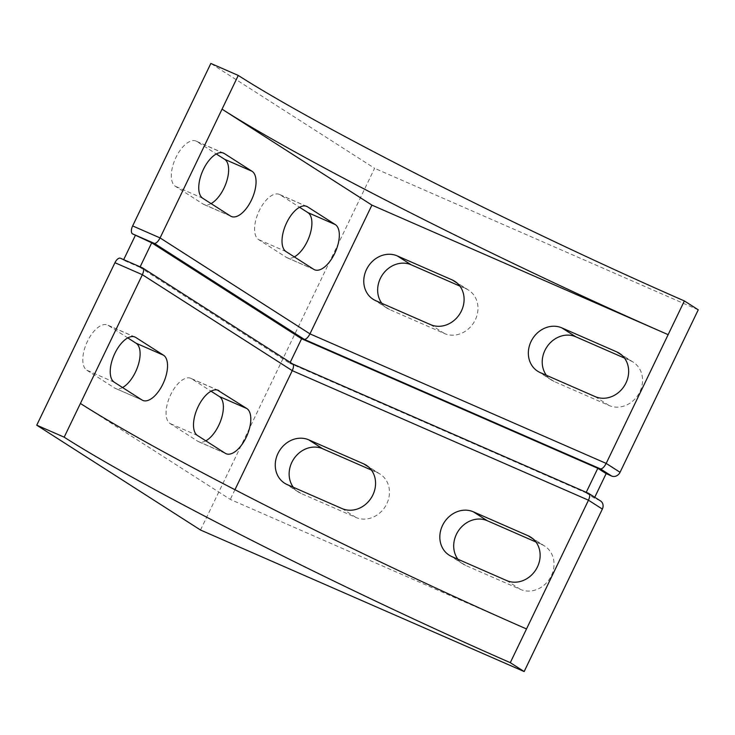 <?xml version="1.0" encoding="UTF-8"?>
<svg xmlns="http://www.w3.org/2000/svg" width="735" height="735" viewBox="0 0 735 735"><rect width="100%" height="100%" fill="white"/><g stroke="black" fill="none" stroke-linecap="round" stroke-linejoin="round"><path stroke-width="0.55" stroke-dasharray="3.67 2.76" d="M290.224 362.373L289.783 363.283L586.006 492.817L586.236 492.331M586.006 492.817L594.33 498.146L599.815 500.544A6.817 5.972 122.6 0 1 600.541 500.939M599.815 500.544L588.717 493.442L292.769 364M594.33 498.146L594.771 497.237M624.465 358.074L630.575 360.747A24.889 21.793 122.6 0 1 633.23 362.162A24.889 21.793 122.6 0 1 639.046 393.4A24.889 21.793 122.6 0 1 609.039 405.5L554.181 381.511A24.889 21.793 122.6 0 1 551.535 380.096A24.889 21.793 122.6 0 1 546.417 375.3M459.899 286.108L466.008 288.781A24.889 21.793 122.6 0 1 468.664 290.196A24.889 21.793 122.6 0 1 474.47 321.434A24.889 21.793 122.6 0 1 444.473 333.534L389.614 309.545A24.889 21.793 122.6 0 1 386.968 308.13A24.889 21.793 122.6 0 1 381.842 303.334M535.953 542.007L542.053 544.681A24.889 21.793 122.6 0 1 544.708 546.096A24.889 21.793 122.6 0 1 550.524 577.333A24.889 21.793 122.6 0 1 520.518 589.433L465.659 565.445A24.889 21.793 122.6 0 1 463.013 564.03A24.889 21.793 122.6 0 1 457.896 559.234M371.377 470.042L377.487 472.715A24.889 21.793 122.6 0 1 380.142 474.13A24.889 21.793 122.6 0 1 385.958 505.368A24.889 21.793 122.6 0 1 355.951 517.468L301.093 493.479A24.889 21.793 122.6 0 1 298.447 492.064A24.889 21.793 122.6 0 1 293.329 487.268M140.137 266.842L139.898 267.329L289.783 363.283M139.898 267.329L123.443 260.135L120.669 258.352L142.608 267.953L292.493 363.898M526.508 628.949L230.285 499.405L80.409 403.46M234.952 489.721L230.285 499.405M200.508 530.018L374.602 168.287L210.844 63.449M698.25 309.821L374.602 168.287M123.682 259.648L123.443 260.135M211.074 203.595A24.889 11.916 -66.4 0 1 203.88 204.477A24.889 11.916 -66.4 0 1 203.08 204.045L175.325 186.277A24.889 11.916 -66.4 0 1 175.564 158.264A24.889 11.916 -66.4 0 1 196.07 141.092A24.889 11.916 -66.4 0 1 196.87 141.524L216.301 153.964M294.34 256.901A24.889 11.916 -66.4 0 1 287.146 257.783A24.889 11.916 -66.4 0 1 286.347 257.351L258.591 239.582A24.889 11.916 -66.4 0 1 258.83 211.57A24.889 11.916 -66.4 0 1 279.337 194.398A24.889 11.916 -66.4 0 1 280.136 194.83L299.577 207.27M114.237 382.209L86.803 370.21A24.889 11.916 -66.4 0 1 87.042 342.198A24.889 11.916 -66.4 0 1 107.549 325.026A24.889 11.916 -66.4 0 1 108.348 325.458L127.789 337.898M205.818 440.835A24.889 11.916 -66.4 0 1 198.625 441.707A24.889 11.916 -66.4 0 1 197.825 441.285L170.07 423.516A24.889 11.916 -66.4 0 1 170.309 395.503A24.889 11.916 -66.4 0 1 190.815 378.332A24.889 11.916 -66.4 0 1 191.614 378.764L211.055 391.204M122.552 387.529A24.889 11.916 -66.4 0 1 115.358 388.402A24.889 11.916 -66.4 0 1 114.559 387.979L141.993 399.978M86.803 370.21L114.559 387.979M540.308 372.627L554.181 381.511M621.746 355.088L630.575 360.747M609.039 405.5L595.157 396.615M375.741 300.661L389.614 309.545M457.179 283.122L466.008 288.781M444.473 333.534L430.591 324.649M533.224 539.021L542.053 544.681M520.518 589.433L506.636 580.549M451.786 556.56L465.659 565.445M368.658 467.056L377.487 472.715M355.951 517.468L342.069 508.583M287.22 484.595L301.093 493.479M203.08 204.045L230.514 216.044M202.759 198.275L175.325 186.277M196.87 141.524L222.641 152.797M286.347 257.351L313.781 269.35M286.025 251.581L258.591 239.582M280.136 194.83L305.907 206.103M108.348 325.458L134.119 336.722M197.504 435.515L170.07 423.516M191.614 378.764L217.395 390.028M197.825 441.285L225.259 453.284M537.653 371.212L551.535 380.096M619.348 353.278L633.23 362.162M373.086 299.246L386.968 308.13M454.781 281.312L468.664 290.196M530.826 537.212L544.708 546.096M449.131 555.145L463.013 564.03M366.26 465.246L380.142 474.13M284.564 483.18L298.447 492.064M231.304 216.467L203.88 204.477M223.495 153.091L196.07 141.092M314.58 269.773L287.146 257.783M306.761 206.397L279.337 194.398M218.249 390.331L190.815 378.332M226.058 453.706L198.625 441.707M134.974 337.025L107.549 325.026M142.783 400.4L115.358 388.402"/><path stroke-width="1.1" d="M301.589 338.752L151.704 242.807L132.475 233.831A6.817 3.262 -66.4 0 1 132.649 225.921L210.844 63.449L238.269 75.439L222.043 109.166L371.919 205.111L309.959 333.865C308.002 337.521 306.118 339.359 304.299 339.377L600.513 468.912C602.342 468.902 604.225 467.065 606.182 463.408L684.368 300.937L698.25 309.821L620.055 472.293A6.817 5.972 122.6 0 1 611.621 476.023L606.136 473.625L597.812 468.296L301.589 338.752L290.224 362.373M586.236 492.331L597.812 468.296M292.493 363.898C293.945 364.67 293.862 366.921 292.254 370.651L588.478 500.195C590.086 496.456 590.159 494.205 588.717 493.442L600.541 500.939A6.817 5.972 122.6 0 1 602.351 509.079L524.156 671.551L510.283 662.667L526.508 628.949A368.235 24.457 25.7 0 1 80.409 403.46L64.175 437.178L36.75 425.179L200.508 530.018L524.156 671.551M371.919 205.111L668.143 334.655A368.235 24.457 -154.3 0 1 222.043 109.166L160.074 237.919C158.126 241.576 156.233 243.414 154.414 243.423L304.299 339.377M381.842 303.334A24.889 21.793 122.6 0 1 383.348 273.539A24.889 21.793 122.6 0 1 411.159 264.793L397.277 255.909L452.135 279.897L457.179 283.122M397.277 255.909A24.889 21.793 -57.4 0 0 367.27 268.009A24.889 21.793 -57.4 0 0 373.086 299.246A24.889 21.793 -57.4 0 0 375.741 300.661L430.591 324.649A24.889 21.793 -57.4 0 0 460.597 312.55A24.889 21.793 -57.4 0 0 454.781 281.312A24.889 21.793 -57.4 0 0 452.135 279.897M546.417 375.3A24.889 21.793 122.6 0 1 547.915 345.505A24.889 21.793 122.6 0 1 575.726 336.759L561.843 327.874L616.702 351.863L621.746 355.088M561.843 327.874A24.889 21.793 -57.4 0 0 531.846 339.974A24.889 21.793 -57.4 0 0 537.653 371.212A24.889 21.793 -57.4 0 0 540.308 372.627L595.157 396.615A24.889 21.793 -57.4 0 0 625.163 384.515A24.889 21.793 -57.4 0 0 619.348 353.278A24.889 21.793 -57.4 0 0 616.702 351.863M292.686 363.963L142.608 267.953C144.06 268.716 143.977 270.967 142.369 274.706L292.254 370.651L234.952 489.721M594.771 497.237L606.136 473.625M602.351 509.079L588.478 500.195L526.508 628.949M575.726 336.759L624.465 358.074M411.159 264.793L459.899 286.108M506.636 580.549A24.889 21.793 -57.4 0 0 536.642 568.449A24.889 21.793 -57.4 0 0 530.826 537.212A24.889 21.793 -57.4 0 0 528.18 535.797L473.322 511.808A24.889 21.793 -57.4 0 0 443.324 523.908A24.889 21.793 -57.4 0 0 449.131 555.145A24.889 21.793 -57.4 0 0 451.786 556.56L506.636 580.549M457.896 559.234A24.889 21.793 122.6 0 1 459.393 529.439A24.889 21.793 122.6 0 1 487.204 520.692L535.953 542.007M342.069 508.583A24.889 21.793 -57.4 0 0 372.075 496.483A24.889 21.793 -57.4 0 0 366.26 465.246A24.889 21.793 -57.4 0 0 363.614 463.831L308.755 439.842A24.889 21.793 -57.4 0 0 278.758 451.942A24.889 21.793 -57.4 0 0 284.564 483.18A24.889 21.793 -57.4 0 0 287.22 484.595L342.069 508.583M293.329 487.268A24.889 21.793 122.6 0 1 294.827 457.473A24.889 21.793 122.6 0 1 322.637 448.727L371.377 470.042M238.269 75.439A368.235 24.457 -154.3 0 0 684.368 300.937M151.704 242.807L140.137 266.842M510.283 662.667A368.235 24.457 25.7 0 1 64.175 437.178M36.75 425.179L114.945 262.707A6.817 3.262 -66.4 0 1 120.448 258.242A6.817 3.262 -66.4 0 1 120.669 258.352M305.907 206.103L307.561 206.82A24.889 11.916 113.6 0 0 306.761 206.397A24.889 11.916 113.6 0 0 286.264 223.569A24.889 11.916 113.6 0 0 286.025 251.581L313.781 269.35A24.889 11.916 113.6 0 0 314.58 269.773A24.889 11.916 113.6 0 0 335.077 252.601A24.889 11.916 113.6 0 0 335.316 224.588L307.892 212.599A24.889 11.916 -66.4 0 1 310.078 234.244A24.889 11.916 -66.4 0 1 294.34 256.901M307.561 206.82L335.316 224.588M222.641 152.797L224.294 153.514A24.889 11.916 113.6 0 0 223.495 153.091A24.889 11.916 113.6 0 0 202.998 170.263A24.889 11.916 113.6 0 0 202.759 198.275L230.514 216.044A24.889 11.916 113.6 0 0 231.304 216.467A24.889 11.916 113.6 0 0 251.811 199.295A24.889 11.916 113.6 0 0 252.05 171.283L224.625 159.293A24.889 11.916 -66.4 0 1 226.812 180.939A24.889 11.916 -66.4 0 1 211.074 203.595M224.294 153.514L252.05 171.283M135.249 235.604L123.682 259.648M80.409 403.46L142.369 274.706L114.945 262.707M216.301 153.964L224.625 159.293M299.577 207.27L307.892 212.599M127.789 337.898L136.104 343.227A24.889 11.916 -66.4 0 1 138.29 364.872A24.889 11.916 -66.4 0 1 122.552 387.529M163.528 355.216L135.773 337.448A24.889 11.916 113.6 0 0 134.974 337.025A24.889 11.916 113.6 0 0 114.476 354.196A24.889 11.916 113.6 0 0 114.237 382.209L141.993 399.978A24.889 11.916 113.6 0 0 142.783 400.4A24.889 11.916 113.6 0 0 163.289 383.229A24.889 11.916 113.6 0 0 163.528 355.216L136.104 343.227M219.039 390.754A24.889 11.916 113.6 0 0 218.249 390.331A24.889 11.916 113.6 0 0 197.743 407.502A24.889 11.916 113.6 0 0 197.504 435.515L225.259 453.284A24.889 11.916 113.6 0 0 226.058 453.706A24.889 11.916 113.6 0 0 246.556 436.535A24.889 11.916 113.6 0 0 246.795 408.522L217.395 390.028M211.055 391.204L219.37 396.533A24.889 11.916 -66.4 0 1 221.557 418.178A24.889 11.916 -66.4 0 1 205.818 440.835M620.055 472.293L606.182 463.408L309.959 333.865L160.074 237.919L132.649 225.921M600.513 468.912L611.621 476.023M528.18 535.797L533.224 539.021M487.204 520.692L473.322 511.808M363.614 463.831L368.658 467.056M322.637 448.727L308.755 439.842M132.475 233.831L154.414 243.423M134.119 336.722L135.773 337.448M246.795 408.522L219.37 396.533M292.769 364L588.91 493.507M120.448 258.242L142.81 268.018"/></g></svg>
